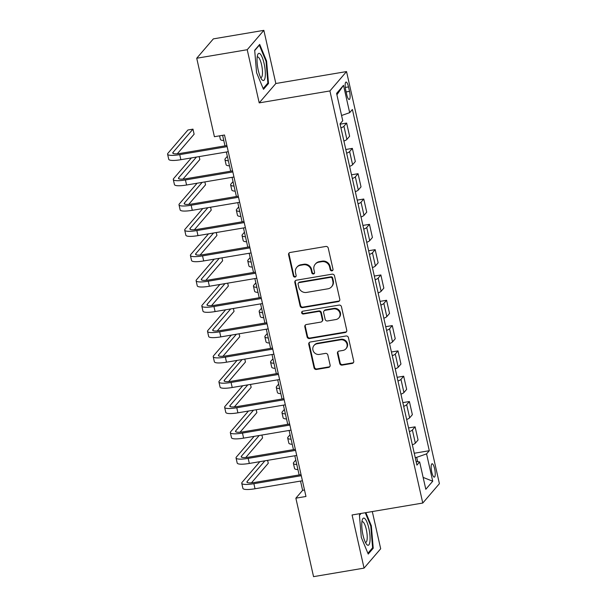 <?xml version="1.0" encoding="UTF-8"?>
<svg xmlns="http://www.w3.org/2000/svg" width="607" height="607" viewBox="0 0 607 607"><rect width="100%" height="100%" fill="white"/><g stroke="black" fill="none" stroke-linecap="round" stroke-linejoin="round"><path stroke-width="0.91" d="M331.93 270.851A1.457 1.373 -139.4 0 0 333.008 269.227L328.243 248.104A2.079 1.965 -139.4 0 0 325.815 246.457L290.123 252.482A2.079 1.965 -139.4 0 0 288.591 254.803L293.348 275.919A1.457 1.373 -139.4 0 0 295.837 276.633A1.457 1.373 -139.4 0 0 296.125 275.449L295.51 272.718A6.654 6.29 -139.4 0 1 300.419 265.289L303.394 264.789A6.654 6.29 -139.4 0 1 311.171 270.077L311.786 272.809A1.457 1.373 -139.4 0 0 314.282 273.522A1.457 1.373 -139.4 0 0 314.563 272.338L313.948 269.607A6.654 6.29 -139.4 0 1 318.857 262.171L321.831 261.67A6.654 6.29 -139.4 0 1 329.616 266.959L330.231 269.698A1.457 1.373 -139.4 0 0 331.93 270.851M315.245 264.197L315.693 263.673A6.654 6.29 -139.4 0 1 319.312 261.647L322.287 261.147A6.654 6.29 -139.4 0 1 330.064 266.435L330.678 269.174A1.457 1.373 -139.4 0 0 332.909 270.115M289.243 252.869A2.079 1.965 -139.4 0 0 289.038 254.28L293.796 275.396A1.457 1.373 -139.4 0 0 296.026 276.344M296.8 267.315L297.255 266.792A6.654 6.29 -139.4 0 1 300.867 264.766L303.841 264.265A6.654 6.29 -139.4 0 1 311.619 269.554L312.241 272.285A1.457 1.373 -139.4 0 0 314.472 273.233M434.635 468.771A6.783 1.738 80.4 0 0 432.063 463.763A6.783 1.738 80.4 0 0 431.759 472.125A6.783 1.738 80.4 0 0 434.324 477.132A6.783 1.738 80.4 0 0 434.635 468.771M339.73 363.464A2.079 1.965 -139.4 0 0 342.166 365.118L352.174 363.426A2.079 1.965 -139.4 0 0 353.714 361.104L348.426 337.651A2.079 1.965 -139.4 0 0 345.998 335.997L310.306 342.022A2.079 1.965 -139.4 0 0 308.766 344.344L314.054 367.804A2.079 1.965 -139.4 0 0 316.482 369.458L328.577 367.41A2.079 1.965 -139.4 0 0 330.117 365.088L327.856 355.049A2.079 1.965 -139.4 0 0 325.42 353.403L319.426 354.412A5.562 5.258 -139.4 0 1 314.001 345.474A5.562 5.258 -139.4 0 1 317.029 343.774L340.527 339.814A5.562 5.258 -139.4 0 1 345.944 348.752A5.562 5.258 -139.4 0 1 342.917 350.444L339.002 351.104A2.079 1.965 -139.4 0 0 337.469 353.426L339.73 363.464L340.178 362.94A2.079 1.965 -139.4 0 0 342.614 364.595L352.629 362.903A2.079 1.965 -139.4 0 0 353.509 362.516M352.075 514.971L364.056 568.122L313.553 576.65L295.867 498.18L305.966 496.473L224.507 135.012L214.408 136.712L196.721 58.242L247.224 49.721L259.204 102.879L329.912 90.944L422.776 503.036L352.075 514.971M338.243 301.611A2.079 1.965 -139.4 0 0 339.783 299.289L334.495 275.836A2.079 1.965 -139.4 0 0 332.067 274.182L296.375 280.206A2.079 1.965 -139.4 0 0 294.835 282.528L300.124 305.981A2.079 1.965 -139.4 0 0 302.552 307.635L338.243 301.611L338.691 301.087A2.079 1.965 -139.4 0 0 339.579 300.7M341.46 306.747L346.749 330.2A2.079 1.965 -139.4 0 1 345.208 332.522L309.517 338.547A2.079 1.965 -139.4 0 1 307.089 336.893L304.828 326.854A2.079 1.965 -139.4 0 1 306.36 324.533L320.837 322.089A2.079 1.965 -139.4 0 0 322.37 319.768L320.868 313.106A2.079 1.965 -139.4 0 0 318.44 311.452L303.371 314.001A1.457 1.373 -139.4 0 1 301.952 311.657A1.457 1.373 -139.4 0 1 302.741 311.216L339.032 305.093A2.079 1.965 -139.4 0 1 341.46 306.747M345.732 90.147L346.734 94.609A6.571 1.684 80.4 0 0 349.222 99.465A6.571 1.684 80.4 0 0 349.526 91.361L348.517 86.907A6.571 1.684 80.4 0 0 346.036 82.051A6.571 1.684 80.4 0 0 345.732 90.147M329.912 90.944L346.536 71.573L439.407 483.665L422.776 503.036M336.908 94.798L343.509 85.329L336.589 93.387L342.75 120.725L340.034 123.889L416.926 465.106L419.649 461.942L416.121 461.532M343.509 85.329L349.67 112.667L341.574 115.497M414.255 453.247L429.286 450.713L352.394 109.495L349.67 112.667M429.286 450.713L426.569 453.877L432.73 481.214L425.811 489.28L419.649 461.942M259.204 102.879L275.836 83.508L263.855 30.35L247.224 49.721M263.855 30.35L213.353 38.878L196.721 58.242M364.056 568.122L380.688 548.758L372.303 511.557M275.836 83.508L346.536 71.573M300.526 481.078L302.612 490.327L295.867 498.18M222.61 135.331L224.985 145.87M226.365 152.016L230.69 171.182M232.071 177.327L236.389 196.501M237.777 202.639L242.094 221.813M243.483 227.951L247.8 247.125M249.189 253.263L253.506 272.437M254.887 278.575L259.212 297.749M260.593 303.887L264.918 323.061M266.298 329.199L270.616 348.372M272.004 354.518L276.322 373.684M277.71 379.83L282.027 399.004M283.408 405.142L287.733 424.316M289.114 430.454L293.439 449.628M294.82 455.766L299.145 474.94M417.677 461.715L416.69 457.337L415.234 457.587M304.509 490.008L302.612 490.327M340.095 124.185L346.643 123.077L343.926 126.248A8.475 1.707 167.3 0 1 340.929 127.887M343.896 141.052A8.475 1.707 167.3 0 0 346.893 139.405L349.609 136.241L346.643 123.077M345.8 149.497L352.348 148.389L349.632 151.56A8.475 1.707 167.3 0 1 346.635 153.207M349.602 166.364A8.475 1.707 167.3 0 0 352.599 164.725L355.315 161.553L352.348 148.389M351.506 174.808L358.054 173.701L355.33 176.872A8.475 1.707 167.3 0 1 352.341 178.519M355.307 191.675A8.475 1.707 167.3 0 0 358.297 190.037L361.021 186.865L358.054 173.701M357.212 200.12L363.76 199.02L361.036 202.184A8.475 1.707 167.3 0 1 358.047 203.831M361.013 216.995A8.475 1.707 167.3 0 0 364.003 215.348L366.727 212.177L363.76 199.02M362.918 225.432L369.458 224.332L366.742 227.496A8.475 1.707 167.3 0 1 363.752 229.143M366.719 242.307A8.475 1.707 167.3 0 0 369.709 240.66L372.425 237.489L369.458 224.332M368.616 250.744L375.164 249.644L372.448 252.808A8.475 1.707 167.3 0 1 369.451 254.454M372.417 267.619A8.475 1.707 167.3 0 0 375.414 265.972L378.131 262.808L375.164 249.644M374.322 276.064L380.87 274.956L378.153 278.12A8.475 1.707 167.3 0 1 375.156 279.766M378.123 292.931A8.475 1.707 167.3 0 0 381.12 291.284L383.836 288.12L380.87 274.956M380.028 301.375L386.576 300.268L383.859 303.432A8.475 1.707 167.3 0 1 380.862 305.078M383.829 318.243A8.475 1.707 167.3 0 0 386.826 316.596L389.542 313.432L386.576 300.268M385.733 326.687L392.281 325.58L389.557 328.751A8.475 1.707 167.3 0 1 386.568 330.39M389.535 343.554A8.475 1.707 167.3 0 0 392.524 341.908L395.248 338.744L392.281 325.58M391.439 351.999L397.987 350.892L395.263 354.063A8.475 1.707 167.3 0 1 392.274 355.702M395.24 368.866A8.475 1.707 167.3 0 0 398.23 367.22L400.954 364.056L397.987 350.892M397.137 377.311L403.685 376.203L400.969 379.375A8.475 1.707 167.3 0 1 397.98 381.021M400.946 394.178A8.475 1.707 167.3 0 0 403.936 392.539L406.652 389.368L403.685 376.203M402.843 402.623L409.391 401.523L406.675 404.687A8.475 1.707 167.3 0 1 403.678 406.333M406.644 419.498A8.475 1.707 167.3 0 0 409.642 417.851L412.358 414.68L409.391 401.523M408.549 427.935L415.097 426.835L412.381 429.999A8.475 1.707 167.3 0 1 409.384 431.645M412.35 444.81A8.475 1.707 167.3 0 0 415.347 443.163L418.064 439.992L415.097 426.835M416.69 457.337L426.569 453.877M432.73 481.214L423.132 477.413M256.579 72.696L263.491 89.32L268.499 83.493L266.594 61.034L259.69 44.41L254.682 50.244L256.579 72.696M360.672 513.514L359.412 514.986L361.317 537.445L368.221 554.07L373.229 548.235L371.332 525.776L365.869 512.642M265.98 61.14L266.594 61.034M267.323 83.69L268.499 83.493M372.053 548.432L373.229 548.235M370.71 525.882L371.332 525.776M295.488 280.601A2.079 1.965 -139.4 0 0 295.283 282.005L300.571 305.458A2.079 1.965 -139.4 0 0 302.999 307.112L338.691 301.087M332.211 278.492A1.457 1.373 -139.4 0 0 330.512 277.331L299.183 282.619A1.457 1.373 -139.4 0 0 298.105 284.251L298.758 287.126A6.654 6.29 -139.4 0 0 306.535 292.422L327.947 288.803A6.654 6.29 -139.4 0 0 332.864 281.375L332.211 278.492L332.659 277.968A1.457 1.373 -139.4 0 0 330.959 276.807L330.512 277.331M298.386 283.067L298.841 282.543A1.457 1.373 -139.4 0 1 299.63 282.096L330.959 276.807M331.566 286.777L332.014 286.254A6.654 6.29 -139.4 0 0 333.311 280.851L332.864 281.375M332.659 277.968L333.311 280.851M305.48 324.927A2.079 1.965 -139.4 0 0 305.275 326.331L307.537 336.369A2.079 1.965 -139.4 0 0 309.972 338.023L345.656 331.999A2.079 1.965 -139.4 0 0 346.544 331.604M321.968 321.46L322.416 320.936A2.079 1.965 -139.4 0 0 322.818 319.244L321.323 312.582A2.079 1.965 -139.4 0 0 318.887 310.928L303.819 313.478L303.371 314.001M302.21 311.429A1.457 1.373 -139.4 0 0 303.819 313.478M335.853 319.555A5.562 5.258 -139.4 0 0 339.275 311.649A5.562 5.258 -139.4 0 0 333.463 308.917L325.177 310.314A2.079 1.965 -139.4 0 0 323.645 312.643L325.147 319.297A2.079 1.965 -139.4 0 0 327.575 320.951L335.853 319.555M338.881 317.863L339.328 317.34A5.562 5.258 -139.4 0 0 333.911 308.394L333.463 308.917M324.055 310.951L324.502 310.427A2.079 1.965 -139.4 0 1 325.633 309.79L333.911 308.394M338.122 351.499A2.079 1.965 -139.4 0 0 337.917 352.902L340.178 362.94M345.944 348.752L346.392 348.228A5.562 5.258 -139.4 0 0 340.975 339.29L340.527 339.814M314.001 345.474L314.456 344.951A5.562 5.258 -139.4 0 1 317.476 343.251L340.975 339.29M309.418 342.416A2.079 1.965 -139.4 0 0 309.221 343.82L314.502 367.281A2.079 1.965 -139.4 0 0 316.937 368.935L329.032 366.886A2.079 1.965 -139.4 0 0 329.912 366.499M219.582 135.839L220.371 139.352A15.896 3.202 -12.7 0 0 223.778 140.52M222.048 135.422A15.896 3.202 -12.7 0 0 222.64 135.46M177.32 153.761L194.119 134.2L192.973 129.139L187.927 129.997L167.949 153.26A15.896 3.202 -12.7 0 0 167.593 154.201A15.896 3.202 -12.7 0 0 179.725 154.633L227.124 146.628M167.593 154.201L168.731 159.262A15.896 3.202 -12.7 0 0 180.871 159.694L228.27 151.689M226.881 145.551L180.848 153.321A10.6 2.132 167.3 0 1 172.76 153.032A10.6 2.132 167.3 0 1 172.995 152.41L192.973 129.139M227.329 156.287L225.288 158.67A15.896 3.202 -12.7 0 0 224.931 159.603A15.896 3.202 -12.7 0 0 228.338 160.772M224.931 159.603L226.077 164.664A15.896 3.202 -12.7 0 0 229.484 165.84M233.035 181.599L230.994 183.982A15.896 3.202 -12.7 0 0 230.637 184.915A15.896 3.202 -12.7 0 0 234.044 186.083M230.637 184.915L231.783 189.983A15.896 3.202 -12.7 0 0 235.19 191.152M238.741 206.919L236.7 209.294A15.896 3.202 -12.7 0 0 236.343 210.227A15.896 3.202 -12.7 0 0 239.75 211.403M236.343 210.227L237.481 215.295A15.896 3.202 -12.7 0 0 240.888 216.464M191.387 157.919L173.648 178.572A15.896 3.202 -12.7 0 0 173.299 179.513A15.896 3.202 -12.7 0 0 185.431 179.945L232.83 171.94M173.299 179.513L174.437 184.574A15.896 3.202 -12.7 0 0 186.569 185.006L233.976 177.001M232.587 170.863L186.554 178.633A10.6 2.132 167.3 0 1 178.466 178.344A10.6 2.132 167.3 0 1 178.701 177.722L196.44 157.061M183.026 179.073L199.817 159.52L199.164 156.606M197.093 183.231L179.353 203.891A15.896 3.202 -12.7 0 0 179.004 204.825A15.896 3.202 -12.7 0 0 191.137 205.257L238.536 197.252M179.004 204.825L180.142 209.885A15.896 3.202 -12.7 0 0 192.275 210.318L239.674 202.321M238.293 196.175L192.26 203.944A10.6 2.132 167.3 0 1 184.171 203.656A10.6 2.132 167.3 0 1 184.407 203.034L202.139 182.381M188.731 204.392L205.523 184.832L204.87 181.918M202.799 208.542L185.059 229.203A15.896 3.202 -12.7 0 0 184.703 230.136A15.896 3.202 -12.7 0 0 196.843 230.569L244.242 222.564M184.703 230.136L185.848 235.197A15.896 3.202 -12.7 0 0 197.981 235.63L245.38 227.633M243.999 221.487L197.965 229.264A10.6 2.132 167.3 0 1 189.877 228.976A10.6 2.132 167.3 0 1 190.112 228.346L207.844 207.693M194.437 229.704L211.228 210.143L210.576 207.23M244.446 232.231L242.405 234.606A15.896 3.202 -12.7 0 0 242.049 235.546A15.896 3.202 -12.7 0 0 245.456 236.715M242.049 235.546L243.187 240.607A15.896 3.202 -12.7 0 0 246.594 241.776M208.505 233.854L190.765 254.515A15.896 3.202 -12.7 0 0 190.408 255.448A15.896 3.202 -12.7 0 0 202.548 255.881L249.947 247.884M190.408 255.448L191.554 260.509A15.896 3.202 -12.7 0 0 203.686 260.942L251.086 252.944M249.705 246.799L203.671 254.576A10.6 2.132 167.3 0 1 195.575 254.287A10.6 2.132 167.3 0 1 195.818 253.658L213.55 233.005M200.143 255.016L216.934 235.455L216.274 232.542M265.213 76.634A13.771 3.521 80.4 0 0 262.74 58.727A13.771 3.521 80.4 0 0 257.55 55.131A13.771 3.521 80.4 0 0 257.156 57.233A13.771 3.521 80.4 0 0 261.632 79.274A13.771 3.521 80.4 0 0 265.213 76.634M260.57 77.438A10.433 2.671 80.4 0 0 261.078 77.529A10.433 2.671 80.4 0 0 262.391 74.585A10.433 2.671 80.4 0 0 261.177 63.143A10.433 2.671 80.4 0 0 257.603 56.959A10.433 2.671 80.4 0 0 257.156 57.217M254.705 50.571L259.341 45.176L266.033 61.284L267.877 83.045L263.157 88.539M362.994 535.078A13.771 3.521 80.4 0 0 366.362 544.016A13.771 3.521 80.4 0 0 369.853 542.119A13.771 3.521 80.4 0 0 368.844 528.272A13.771 3.521 80.4 0 0 362.288 519.873A13.771 3.521 80.4 0 0 362.994 535.078M365.308 542.18A10.433 2.671 80.4 0 0 365.816 542.271A10.433 2.671 80.4 0 0 366.287 529.41A10.433 2.671 80.4 0 0 362.341 521.701A10.433 2.671 80.4 0 0 361.893 521.959M365.255 512.74L370.771 526.026L372.615 547.787L367.895 553.281M359.443 515.313L361.044 513.454M250.152 257.543L248.104 259.917A15.896 3.202 -12.7 0 0 247.755 260.858A15.896 3.202 -12.7 0 0 251.161 262.027M247.755 260.858L248.893 265.919A15.896 3.202 -12.7 0 0 252.3 267.088M214.203 259.166L196.471 279.827A15.896 3.202 -12.7 0 0 196.114 280.76A15.896 3.202 -12.7 0 0 208.247 281.193L255.653 273.196M196.114 280.76L197.252 285.829A15.896 3.202 -12.7 0 0 209.392 286.254L256.791 278.256M255.41 272.118L209.369 279.888A10.6 2.132 167.3 0 1 201.281 279.599A10.6 2.132 167.3 0 1 201.516 278.977L219.256 258.316M205.841 280.328L222.64 260.767L221.98 257.854M255.851 282.854L253.809 285.229A15.896 3.202 -12.7 0 0 253.46 286.17A15.896 3.202 -12.7 0 0 256.867 287.339M253.46 286.17L254.599 291.231A15.896 3.202 -12.7 0 0 258.005 292.399M219.909 284.478L202.177 305.139A15.896 3.202 -12.7 0 0 201.82 306.072A15.896 3.202 -12.7 0 0 213.952 306.505L261.351 298.507M201.82 306.072L202.958 311.141A15.896 3.202 -12.7 0 0 215.098 311.573L262.497 303.568M261.109 297.43L215.075 305.2A10.6 2.132 167.3 0 1 206.987 304.911A10.6 2.132 167.3 0 1 207.222 304.289L224.962 283.628M211.547 305.64L228.346 286.079L227.686 283.166M261.556 308.166L259.515 310.541A15.896 3.202 -12.7 0 0 259.159 311.482A15.896 3.202 -12.7 0 0 262.565 312.651M259.159 311.482L260.304 316.543A15.896 3.202 -12.7 0 0 263.711 317.711M225.614 309.798L207.875 330.451A15.896 3.202 -12.7 0 0 207.526 331.392A15.896 3.202 -12.7 0 0 219.658 331.824L267.057 323.819M207.526 331.392L208.664 336.453A15.896 3.202 -12.7 0 0 220.796 336.885L268.203 328.88M266.814 322.742L220.781 330.512A10.6 2.132 167.3 0 1 212.693 330.223A10.6 2.132 167.3 0 1 212.928 329.601L230.668 308.94M217.253 330.952L234.044 311.391L233.392 308.485M267.262 333.478L265.221 335.861A15.896 3.202 -12.7 0 0 264.864 336.794A15.896 3.202 -12.7 0 0 268.271 337.962M264.864 336.794L266.01 341.855A15.896 3.202 -12.7 0 0 269.417 343.023M231.32 335.11L213.581 355.763A15.896 3.202 -12.7 0 0 213.232 356.704A15.896 3.202 -12.7 0 0 225.364 357.136L272.763 349.131M213.232 356.704L214.37 361.764A15.896 3.202 -12.7 0 0 226.502 362.197L273.901 354.192M272.52 348.054L226.487 355.823A10.6 2.132 167.3 0 1 218.399 355.535A10.6 2.132 167.3 0 1 218.634 354.913L236.366 334.252M222.959 356.263L239.75 336.703L239.097 333.797M272.968 358.79L270.927 361.173A15.896 3.202 -12.7 0 0 270.57 362.106A15.896 3.202 -12.7 0 0 273.977 363.274M270.57 362.106L271.708 367.167A15.896 3.202 -12.7 0 0 275.115 368.335M237.026 360.421L219.286 381.075A15.896 3.202 -12.7 0 0 218.93 382.015A15.896 3.202 -12.7 0 0 231.07 382.448L278.469 374.443M218.93 382.015L220.075 387.076A15.896 3.202 -12.7 0 0 232.208 387.509L279.607 379.504M278.226 373.366L232.193 381.135A10.6 2.132 167.3 0 1 224.104 380.847A10.6 2.132 167.3 0 1 224.34 380.225L242.072 359.564M228.664 381.575L245.456 362.022L244.803 359.109M278.674 384.102L276.633 386.484A15.896 3.202 -12.7 0 0 276.276 387.418A15.896 3.202 -12.7 0 0 279.683 388.586M276.276 387.418L277.414 392.486A15.896 3.202 -12.7 0 0 280.821 393.655M242.732 385.733L224.992 406.387A15.896 3.202 -12.7 0 0 224.636 407.327A15.896 3.202 -12.7 0 0 236.768 407.76L284.175 399.755M224.636 407.327L225.781 412.388A15.896 3.202 -12.7 0 0 237.914 412.821L285.313 404.823M283.932 398.678L237.898 406.447A10.6 2.132 167.3 0 1 229.803 406.159A10.6 2.132 167.3 0 1 230.045 405.537L247.777 384.884M234.37 406.895L251.161 387.334L250.501 384.421M284.38 409.422L282.331 411.796A15.896 3.202 -12.7 0 0 281.982 412.73A15.896 3.202 -12.7 0 0 285.389 413.906M281.982 412.73L283.12 417.798A15.896 3.202 -12.7 0 0 286.527 418.967M248.43 411.045L230.698 431.706A15.896 3.202 -12.7 0 0 230.341 432.639A15.896 3.202 -12.7 0 0 242.474 433.072L289.88 425.067M230.341 432.639L231.479 437.7A15.896 3.202 -12.7 0 0 243.619 438.133L291.019 430.135M289.638 423.989L243.597 431.767A10.6 2.132 167.3 0 1 235.508 431.478A10.6 2.132 167.3 0 1 235.744 430.849L253.483 410.195M240.069 432.207L256.867 412.646L256.207 409.733M290.078 434.733L288.037 437.108A15.896 3.202 -12.7 0 0 287.688 438.049A15.896 3.202 -12.7 0 0 291.094 439.218M287.688 438.049L288.826 443.11A15.896 3.202 -12.7 0 0 292.233 444.278M254.136 436.357L236.404 457.018A15.896 3.202 -12.7 0 0 236.047 457.951A15.896 3.202 -12.7 0 0 248.18 458.384L295.579 450.386M236.047 457.951L237.185 463.012A15.896 3.202 -12.7 0 0 249.318 463.445L296.724 455.447M295.336 449.301L249.302 457.079A10.6 2.132 167.3 0 1 241.214 456.79A10.6 2.132 167.3 0 1 241.449 456.161L259.189 435.507M245.774 457.519L262.573 437.958L261.913 435.044M295.784 460.045L293.742 462.42A15.896 3.202 -12.7 0 0 293.386 463.361A15.896 3.202 -12.7 0 0 296.793 464.53M293.386 463.361L294.532 468.422A15.896 3.202 -12.7 0 0 297.938 469.59M259.842 461.669L242.102 482.33A15.896 3.202 -12.7 0 0 241.753 483.263A15.896 3.202 -12.7 0 0 253.885 483.696L301.284 475.698M241.753 483.263L242.891 488.332A15.896 3.202 -12.7 0 0 255.023 488.756L302.43 480.759M301.042 474.621L255.008 482.39A10.6 2.132 167.3 0 1 246.92 482.102A10.6 2.132 167.3 0 1 247.155 481.48L264.895 460.819M251.48 482.831L268.271 463.27L267.619 460.356M346.893 139.405L343.926 126.248M352.599 164.725L349.632 151.56M358.297 190.037L355.33 176.872M364.003 215.348L361.036 202.184M369.709 240.66L366.742 227.496M375.414 265.972L372.448 252.808M381.12 291.284L378.153 278.12M386.826 316.596L383.859 303.432M392.524 341.908L389.557 328.751M398.23 367.22L395.263 354.063M403.936 392.539L400.969 379.375M409.642 417.851L406.675 404.687M415.347 443.163L412.381 429.999M345.277 87.454L348.517 86.907M346.134 91.93L349.526 91.361M330.064 266.435L329.616 266.959M322.287 261.147L321.831 261.67M319.312 261.647L318.857 262.171M312.241 272.285L311.786 272.809M311.619 269.554L311.171 270.077M303.841 264.265L303.394 264.789M300.867 264.766L300.419 265.289M293.796 275.396L293.348 275.919M289.038 254.28L288.591 254.803M330.678 269.174L330.231 269.698M302.999 307.112L302.552 307.635M300.571 305.458L300.124 305.981M295.283 282.005L294.835 282.528M299.63 282.096L299.183 282.619M345.656 331.999L345.208 332.522M309.972 338.023L309.517 338.547M307.537 336.369L307.089 336.893M305.275 326.331L304.828 326.854M322.818 319.244L322.37 319.768M321.323 312.582L320.868 313.106M318.887 310.928L318.44 311.452M325.633 309.79L325.177 310.314M337.917 352.902L337.469 353.426M317.476 343.251L317.029 343.774M329.032 366.886L328.577 367.41M316.937 368.935L316.482 369.458M314.502 367.281L314.054 367.804M309.221 343.82L308.766 344.344M352.629 362.903L352.174 363.426M342.614 364.595L342.166 365.118M179.725 154.633L180.871 159.694M172.995 152.41L173.245 153.495M185.431 179.945L186.569 185.006M178.701 177.722L178.944 178.807M191.137 205.257L192.275 210.318M184.407 203.034L184.649 204.119M196.843 230.569L197.981 235.63M190.112 228.346L190.355 229.438M202.548 255.881L203.686 260.942M195.818 253.658L196.061 254.75M208.247 281.193L209.392 286.254M201.516 278.977L201.767 280.062M213.952 306.505L215.098 311.573M207.222 304.289L207.473 305.374M219.658 331.824L220.796 336.885M212.928 329.601L213.171 330.686M225.364 357.136L226.502 362.197M218.634 354.913L218.877 355.998M231.07 382.448L232.208 387.509M224.34 380.225L224.582 381.31M236.768 407.76L237.914 412.821M230.045 405.537L230.288 406.622M242.474 433.072L243.619 438.133M235.744 430.849L235.994 431.941M248.18 458.384L249.318 463.445M241.449 456.161L241.692 457.253M253.885 483.696L255.023 488.756M247.155 481.48L247.398 482.565"/></g></svg>
